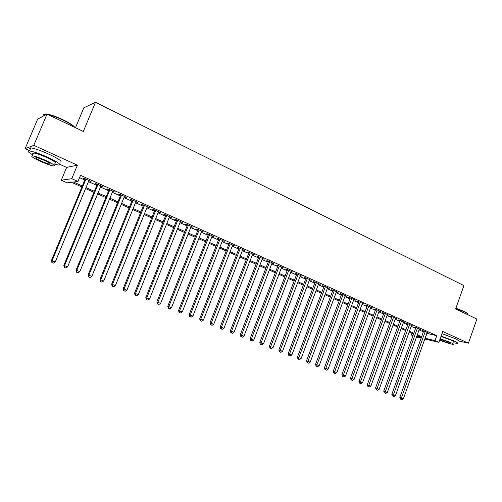 <?xml version="1.0" encoding="UTF-8"?>
<svg xmlns="http://www.w3.org/2000/svg" width="502" height="502" viewBox="0 0 502 502"><rect width="100%" height="100%" fill="white"/><g stroke="black" fill="none" stroke-linecap="round" stroke-linejoin="round"><path stroke-width="0.75" d="M81.933 186.951L71.441 182.301L67.205 182.841L61.275 180.218L71.78 178.693L77.998 181.467L73.48 182.038L82.334 185.972M59.939 164.399L66.622 167.417L61.275 180.218M66.622 167.417L77.402 165.183L33.791 145.329L47.012 114.123L37.65 119.143L25.1 148.686L29.605 150.719M75.488 127.703L83.821 107.811L95.499 102.289L463.923 285.613L455.621 308.937L476.9 319.084L468.41 343.18L442.733 331.489L438.867 342.333L424.817 338.994M412.951 335.719L411.427 335.041L413.052 335.424M412.023 333.378L411.427 335.041M33.791 145.329L25.1 148.686M458.59 340.946L468.41 343.18M88.791 180.852L91.063 181.417L83.796 178.154L83.018 178.26L85.139 179.208M100.795 186.242L103.035 186.794L95.876 183.575L95.06 183.663L97.15 184.604M112.63 191.557L114.839 192.097L107.779 188.928L106.926 188.99L108.984 189.919M124.301 196.797L126.479 197.33L119.514 194.199L118.629 194.249L120.656 195.159M135.81 201.961L137.956 202.482L131.091 199.401L130.169 199.426L132.17 200.329M147.155 207.056L149.276 207.571L142.505 204.527L141.545 204.534L143.522 205.425M158.343 212.082L160.439 212.584L153.756 209.585L152.765 209.572L154.716 210.451M169.381 217.033L171.446 217.529L164.857 214.567L163.834 214.542L165.754 215.408M180.274 221.928L182.308 222.411L175.807 219.487L174.752 219.449L176.648 220.296M191.011 226.747L193.019 227.224L186.612 224.344L185.527 224.287L187.397 225.122M201.609 231.504L203.592 231.974L197.267 229.132L196.15 229.056L198.001 229.885M212.07 236.204L214.021 236.655L207.784 233.857L206.642 233.763L208.462 234.585M222.386 240.834L224.319 241.28L218.157 238.513L216.989 238.412L218.784 239.216M232.57 245.409L234.478 245.848L228.397 243.119L227.199 242.999L228.975 243.79M242.623 249.921L244.505 250.354L238.5 247.655L237.277 247.524L239.027 248.308M252.544 254.376L254.401 254.796L248.477 252.136L247.229 251.991L248.954 252.763M262.333 258.768L264.171 259.189L258.323 256.56L257.049 256.397L258.756 257.162M272.002 263.111L273.816 263.519L268.043 260.927L266.744 260.751L268.426 261.511M281.547 267.397L283.335 267.798L277.637 265.238L276.32 265.05L277.982 265.796M290.972 271.632L292.735 272.021L287.113 269.492L285.77 269.292L287.408 270.032M300.278 275.805L302.022 276.194L296.462 273.697L295.101 273.483L296.726 274.211M309.464 279.934L311.19 280.311L305.705 277.844L304.319 277.625L305.919 278.34M318.544 284.007L320.245 284.383L314.823 281.948L313.424 281.71L315.005 282.419M327.505 288.035L329.186 288.399L323.834 285.996L322.409 285.745L323.972 286.447M336.359 292.013L338.022 292.371L332.738 289.993L331.295 289.736L332.832 290.426M345.106 295.935L346.75 296.287L341.529 293.94L340.067 293.676L341.592 294.36M353.747 299.82L355.372 300.165L350.214 297.843L348.733 297.567L350.239 298.238M362.287 303.654L363.894 303.992L358.792 301.702L357.292 301.407L358.779 302.078M370.721 307.437L372.308 307.77L367.269 305.511L365.757 305.21L367.226 305.869M379.205 310.87L379.085 311.19L380.623 311.51L375.647 309.27L374.115 308.962L375.565 309.615M387.293 314.88L388.843 315.2L383.923 312.991L382.373 312.671L383.81 313.317M395.438 318.525L396.963 318.852L392.106 316.668L390.543 316.335L391.962 316.975M403.482 322.133L404.995 322.453L400.188 320.295L398.607 319.962L400.012 320.59M411.439 325.698L412.926 326.024L408.176 323.884L406.589 323.539L407.969 324.166M419.302 329.218L420.77 329.544L416.076 327.436L414.47 327.084L415.838 327.699M426.825 333.384L436.778 335.669L80.54 175.336L77.998 181.467M79.573 177.664L84.807 180.011M88.465 181.649L96.823 185.395M100.469 187.033L108.664 190.704M112.31 192.341L120.336 195.943M123.981 197.575L131.85 201.107M135.49 202.739L143.208 206.196M146.841 207.828L154.403 211.216M158.036 212.848L165.453 216.174M169.08 217.799L176.346 221.062M179.967 222.681L187.095 225.881M190.716 227.5L197.7 230.638M201.315 232.257L208.167 235.331M211.775 236.944L218.495 239.962M222.097 241.575L228.686 244.53M232.282 246.143L238.745 249.042M242.334 250.655L248.672 253.491M252.261 255.104L258.474 257.89M262.057 259.496L268.15 262.226M271.726 263.832L277.706 266.512M281.271 268.112L287.138 270.741M290.702 272.341L296.456 274.92M300.008 276.514L305.655 279.043M309.201 280.637L314.741 283.122M318.281 284.709L323.715 287.144M327.248 288.732L332.575 291.122M336.102 292.704L341.335 295.044M344.855 296.626L349.982 298.928M353.496 300.503L358.528 302.756M362.036 304.331L366.975 306.546M370.476 308.115L375.32 310.286M378.809 311.855L383.566 313.988M387.048 315.551L391.717 317.64M395.193 319.197L399.774 321.255M403.238 322.811L407.731 324.825M411.194 326.375L415.606 328.352M419.057 329.902L423.381 331.841M427.076 332.7L428.526 333.027L423.883 330.943L422.264 330.58L423.619 331.188M77.402 165.183L71.78 178.693M436.778 335.669L435.014 340.62L438.867 342.333M47.012 114.123L83.332 131.442L95.499 102.289M416.754 336.302L420.745 337.244L417.011 335.587M413.548 334.05L409.13 332.092M405.66 330.554L401.161 328.559M397.678 327.015L393.091 324.976M389.608 323.432L384.927 321.355M381.438 319.812L376.669 317.697M373.174 316.141L368.317 313.988M364.81 312.432L359.859 310.236M356.345 308.68L351.3 306.44M347.779 304.877L342.634 302.593M339.107 301.031L333.861 298.703M330.329 297.14L324.982 294.768M321.443 293.193L315.996 290.777M312.445 289.208L306.898 286.742M303.34 285.167L297.68 282.657M294.116 281.076L288.349 278.516M284.778 276.935L278.899 274.324M275.322 272.737L269.329 270.082M265.746 268.488L259.634 265.778M256.045 264.19L249.814 261.423M246.218 259.829L239.868 257.011M236.266 255.411L229.79 252.537M226.182 250.937L219.575 248.013M215.967 246.407L209.227 243.42M205.613 241.813L198.742 238.77M195.121 237.164L188.112 234.051M184.485 232.445L177.344 229.276M173.711 227.663L166.419 224.432M162.786 222.819L155.35 219.525M151.711 217.906L144.13 214.542M140.485 212.923L132.748 209.497M129.096 207.878L121.208 204.377M117.556 202.758L109.505 199.187M105.847 197.562L97.633 193.923M93.974 192.297L85.591 188.576M421.128 338.116L416.497 337.018M425.087 338.248L435.014 340.62M85.999 187.604L94.376 191.325M98.034 192.95L106.242 196.596M109.9 198.221L117.945 201.798M121.597 203.417L129.485 206.924M133.137 208.543L140.867 211.976M144.513 213.595L152.087 216.964M155.733 218.583L163.163 221.884M166.796 223.497L174.081 226.735M177.714 228.347L184.855 231.522M188.482 233.129L195.485 236.241M199.106 237.848L205.971 240.904M209.585 242.51L216.318 245.497M219.932 247.103L226.534 250.034M230.142 251.64L236.618 254.514M240.213 256.114L246.564 258.938M250.159 260.532L256.39 263.299M259.973 264.893L266.085 267.61M269.668 269.197L275.661 271.858M279.231 273.452L285.111 276.062M288.681 277.644L294.448 280.21M298.006 281.791L303.666 284.301M307.218 285.883L312.771 288.349M316.316 289.924L321.763 292.346M325.302 293.915L330.642 296.287M334.181 297.862L339.421 300.19M342.948 301.752L348.087 304.036M351.607 305.605L356.652 307.845M360.166 309.401L365.111 311.604M368.619 313.16L373.475 315.319M376.971 316.869L381.74 318.99M385.229 320.54L389.903 322.617M393.386 324.166L397.973 326.2M401.449 327.743L405.955 329.745M409.419 331.289L413.836 333.246M417.3 334.784L421.636 336.71M426.951 333.441L425.207 338.298M370.903 307.142L370.783 307.469M362.507 303.365L362.381 303.691M354.004 299.55L353.885 299.876M345.401 295.684L345.276 296.017M336.691 291.769L336.566 292.101M327.881 287.809L327.756 288.148M318.958 283.799L318.826 284.138M309.922 279.746L309.79 280.078M300.773 275.636L300.648 275.974M291.511 271.469L291.38 271.814M282.137 267.259L282.005 267.604M272.636 262.992L272.504 263.337M263.017 258.668L262.879 259.019M253.272 254.294L253.133 254.639M243.401 249.858L243.263 250.209M233.405 245.365L233.261 245.716M223.271 240.816L223.133 241.167M213.005 236.204L212.867 236.561M202.607 231.529L202.463 231.886M192.065 226.791L191.921 227.155M181.379 221.991L181.235 222.355M170.548 217.128L170.404 217.498M159.573 212.195L159.423 212.566M148.448 207.194L148.297 207.571M137.165 202.124L137.015 202.501M125.726 196.985L125.569 197.361M114.123 191.777L113.967 192.153M102.358 186.487L102.201 186.869M90.423 181.128L90.266 181.511M447.878 335.675L445.525 334.834M423.719 330.906L399.818 397.465L401.387 398.03L425.238 331.552M401.042 399.397L401.838 399.711L401.042 399.397L401.387 398.03L403.37 398.814L427.177 332.424M399.818 397.465L400.414 399.172M401.838 399.711L403.37 398.814M455.898 308.165L463.898 311.359C466.414 312.577 467.707 313.455 467.782 313.995M467.889 314.578C468.284 314.101 466.992 313.135 464.005 311.686L455.81 308.41M453.745 342.816L457.322 343.443C458.477 343.324 457.266 342.439 453.689 340.789L441.095 336.076M458.169 341.059C459.33 340.927 458.119 340.03 454.542 338.367L441.955 333.667M440.957 336.466L451.342 340.249C453.933 341.442 454.812 342.082 453.971 342.169M439.664 340.099C445.807 342.59 450.319 344.008 453.199 344.366C454.028 344.284 453.149 343.657 450.558 342.464L440.166 338.674M439.802 339.697L440.869 340.205C444.941 341.912 448.035 342.91 450.143 343.199C450.677 343.148 450.112 342.74 448.437 341.975L440.022 339.088M44.527 115.454C43.643 114.192 44.477 113.741 47.025 114.086C51.154 114.82 56.513 116.721 63.101 119.802C69.596 122.984 73.512 125.513 74.836 127.389M74.572 127.263C72.677 125.324 68.83 122.946 63.032 120.135C57.115 117.349 52.039 115.473 47.803 114.5M54.304 164.104L58.765 165.12C61.884 164.888 58.106 162.24 47.433 157.176C39.294 153.587 33.32 151.51 29.505 150.951C26.995 150.857 28.099 152.175 32.812 154.905M60.014 162.127C63.152 161.857 59.387 159.178 48.732 154.095C40.599 150.493 34.625 148.423 30.804 147.889C29.216 147.776 29.016 148.253 30.195 149.32M33.207 153.97C32.36 153.217 32.498 152.884 33.634 152.972C36.37 153.374 40.662 154.861 46.517 157.44C54.21 161.086 56.933 162.993 54.693 163.175M40.769 161.512C46.579 164.06 50.834 165.534 53.532 165.936C55.766 165.785 53.03 163.89 45.324 160.263C39.47 157.691 35.171 156.197 32.442 155.783C30.233 155.978 33.006 157.885 40.769 161.512M44.496 160.489C40.731 158.839 37.964 157.879 36.207 157.609C34.782 157.728 36.564 158.958 41.559 161.299C45.312 162.943 48.06 163.89 49.798 164.154C51.235 164.054 49.472 162.83 44.496 160.489M46.699 114.293L45.111 114.142C43.624 114.161 43.266 114.682 44.038 115.717M415.945 327.404L391.83 394.327L393.38 394.886L417.451 328.051M393.047 396.266L393.85 396.58L393.047 396.266L393.38 394.886L395.394 395.676L419.408 328.929M391.83 394.327L392.426 396.04M393.85 396.58L395.394 395.676M408.082 323.865L383.748 391.152L385.285 391.704L409.569 324.512M384.959 393.091L385.774 393.411L384.959 393.091L385.285 391.704L387.318 392.501L411.546 325.403M383.748 391.152L384.344 392.871M385.774 393.411L387.318 392.501M400.125 320.282L375.571 387.939L377.096 388.485L401.594 320.929M376.776 389.885L377.598 390.211L376.776 389.885L377.096 388.485L379.154 389.295L403.595 321.826M375.571 387.939L376.167 389.665M377.598 390.211L379.154 389.295M392.075 316.662L367.301 384.689L368.807 385.229L393.524 317.302M368.493 386.64L369.328 386.967L368.493 386.64L368.807 385.229L370.89 386.044L395.551 318.212M367.301 384.689L367.891 386.421M369.328 386.967L370.89 386.044M383.93 312.991L358.93 381.394L360.417 381.928L385.36 313.637M360.116 383.359L360.957 383.685L360.116 383.359L360.417 381.928L362.526 382.756L387.412 314.559M358.93 381.394L359.52 383.139M360.957 383.685L362.526 382.756M375.684 309.288L350.459 378.069L351.927 378.596L377.102 309.922M351.632 380.033L352.486 380.365L351.632 380.033L351.927 378.596L354.061 379.43L379.179 310.857M350.459 378.069L351.042 379.819M352.486 380.365L354.061 379.43M367.345 305.542L341.887 374.699L343.337 375.214L368.744 306.17M343.054 376.669L343.914 377.008L343.054 376.669L343.337 375.214L345.495 376.067L370.84 307.111M341.887 374.699L342.471 376.462M343.914 377.008L345.495 376.067M358.905 301.752L333.209 371.285L334.646 371.8L360.285 302.367M334.363 373.262L335.236 373.607L334.363 373.262L334.646 371.8L336.829 372.66L362.406 303.321M333.209 371.285L333.792 373.055M335.236 373.607L336.829 372.66M350.358 297.912L324.424 367.834L325.842 368.336L351.72 298.521M325.572 369.817L326.457 370.162L325.572 369.817L325.842 368.336L328.051 369.208L353.872 299.487M324.424 367.834L325.007 369.616M326.457 370.162L328.051 369.208M341.711 294.028L315.532 364.345L316.931 364.835L343.054 294.63M316.674 366.328L317.565 366.68L316.674 366.328L316.931 364.835L319.172 365.72L345.232 295.609M315.532 364.345L316.116 366.127M317.565 366.68L319.172 365.72M332.958 290.093L306.534 360.806L307.914 361.289L334.282 290.689M307.663 362.795L308.567 363.153L307.663 362.795L307.914 361.289L310.18 362.18L336.484 291.675M306.534 360.806L307.111 362.601M308.567 363.153L310.18 362.18M324.097 286.115L297.422 357.223L298.778 357.7L325.403 286.698M298.539 359.219L299.456 359.583L298.539 359.219L298.778 357.7L301.075 358.604L327.63 287.702M297.422 357.223L297.993 359.03M299.456 359.583L301.075 358.604M315.13 282.08L288.198 353.596L289.535 354.067L316.411 282.657M289.303 355.598L290.231 355.962L289.303 355.598L289.535 354.067L291.857 354.983L318.67 283.674M288.198 353.596L288.769 355.41M290.231 355.962L291.857 354.983M306.051 278.001L278.855 349.925L280.172 350.39L307.306 278.566M279.947 351.933L280.888 352.304L279.947 351.933L280.172 350.39L282.519 351.312L309.596 279.595M278.855 349.925L279.426 351.745M280.888 352.304L282.519 351.312M296.851 273.872L269.398 346.211L270.685 346.662L298.088 274.425M270.478 348.219L271.431 348.595L270.478 348.219L270.685 346.662L273.069 347.597L300.403 275.466M269.398 346.211L269.957 348.037M271.431 348.595L273.069 347.597M287.539 269.687L259.816 342.446L261.084 342.885L288.757 270.233M260.883 344.46L261.849 344.843L260.883 344.46L261.084 342.885L263.494 343.832L291.104 271.287M259.816 342.446L260.375 344.284M261.849 344.843L263.494 343.832M278.114 265.451L250.115 338.63L251.358 339.063L279.3 265.985M251.169 340.651L252.148 341.034L251.169 340.651L251.358 339.063L253.799 340.023L281.678 267.051M250.115 338.63L250.667 340.475M252.148 341.034L253.799 340.023M268.564 261.159L240.282 334.765L241.506 335.192L269.731 261.686M241.33 336.798L242.315 337.181L241.33 336.798L241.506 335.192L243.978 336.164L272.134 262.766M240.282 334.765L240.841 336.622M242.315 337.181L243.978 336.164M258.888 256.817L230.33 330.856L231.522 331.264L260.03 257.331M231.359 332.889L232.363 333.284L231.359 332.889L231.522 331.264L234.032 332.255L262.471 258.423M230.33 330.856L230.882 332.719M232.363 333.284L234.032 332.255M249.092 252.412L220.24 326.89L221.413 327.291L250.209 252.914M221.256 328.929L222.273 329.325L221.256 328.929L221.413 327.291L223.955 328.289L252.675 254.025M220.24 326.89L220.792 328.766M222.273 329.325L223.955 328.289M239.165 247.957L210.024 322.874L211.166 323.263L240.257 248.446M211.028 324.919L212.057 325.321L211.028 324.919L211.166 323.263L213.739 324.279L242.755 249.569M210.024 322.874L210.57 324.763M212.057 325.321L213.739 324.279M229.113 243.439L199.67 318.808L200.787 319.184L230.173 243.916M200.656 320.853L201.697 321.261L200.656 320.853L200.787 319.184L203.392 320.207L232.708 245.051M199.67 318.808L200.21 320.703M201.697 321.261L203.392 320.207M218.922 238.858L189.179 314.685L190.264 315.049L219.958 239.322M190.151 316.737L191.206 317.151L190.151 316.737L190.264 315.049L192.906 316.091L222.524 240.477M189.179 314.685L189.718 316.586M191.206 317.151L192.906 316.091M208.6 234.221L178.549 310.506L179.603 310.857L209.61 234.672M179.503 312.564L180.576 312.984L179.503 312.564L179.603 310.857L182.282 311.911L212.208 235.846M178.549 310.506L179.082 312.42M180.576 312.984L182.282 311.911M198.139 229.521L167.775 306.27L168.797 306.609L199.118 229.96M168.71 308.335L169.795 308.755L168.71 308.335L168.797 306.609L171.515 307.676L201.754 231.146M167.775 306.27L168.302 308.19M169.795 308.755L171.515 307.676M187.541 224.758L156.85 301.978L157.848 302.304L188.488 225.185M157.772 304.043L158.87 304.476L157.772 304.043L157.848 302.304L160.596 303.39L191.155 226.383M156.85 301.978L157.371 303.911M158.87 304.476L160.596 303.39M176.798 219.932L145.781 297.623L146.741 297.943L177.708 220.34M146.678 299.7L147.795 300.133L146.678 299.7L146.741 297.943L149.533 299.041L180.419 221.558M145.781 297.623L146.295 299.568M147.795 300.133L149.533 299.041M165.905 215.038L134.555 293.212L135.484 293.519L166.783 215.433M135.44 295.289L136.569 295.734L135.44 295.289L135.484 293.519L138.314 294.63L169.532 216.669M134.555 293.212L135.069 295.17M136.569 295.734L138.314 294.63M154.861 210.081L123.172 288.738L124.069 289.033L155.714 210.457M124.038 290.821L125.186 291.273L124.038 290.821L124.069 289.033L126.937 290.156L158.494 211.712M123.172 288.738L123.68 290.702M125.186 291.273L126.937 290.156M143.672 205.048L111.632 284.207L112.492 284.483L144.482 205.418M112.479 286.291L113.647 286.749L112.479 286.291L112.492 284.483L115.404 285.625L147.306 206.686M111.632 284.207L112.134 286.178M113.647 286.749L115.404 285.625M132.321 199.953L99.936 279.608L100.758 279.865L133.099 200.298M100.758 281.697L101.937 282.162L100.758 281.697L100.758 279.865L103.707 281.026L135.96 201.584M99.936 279.608L100.431 281.591M101.937 282.162L103.707 281.026M120.813 194.782L88.063 274.945L88.854 275.19L121.553 195.115M88.873 277.041L90.071 277.506L88.873 277.041L88.854 275.19L91.847 276.364L124.452 196.42M88.063 274.945L88.559 276.935M90.071 277.506L91.847 276.364M109.141 189.536L76.028 270.214L76.775 270.44L109.844 189.856M76.812 272.31L78.03 272.787L76.812 272.31L76.775 270.44L79.812 271.632L112.787 191.174M76.028 270.214L76.517 272.216M78.03 272.787L79.812 271.632M97.306 184.221L63.817 265.414L64.526 265.627L97.972 184.516M64.582 267.516L65.812 267.999L64.582 267.516L64.526 265.627L67.607 266.838L100.952 185.859M63.817 265.414L64.3 267.428M65.812 267.999L67.607 266.838M85.302 178.825L51.43 260.544L52.101 260.745L85.924 179.107M52.17 262.653L53.419 263.142L52.17 262.653L52.101 260.745L55.226 261.969L88.948 180.469M51.43 260.544L51.907 262.571M53.419 263.142L55.226 261.969M44.565 115.435L45.111 114.142M50.062 163.533L49.798 164.154M33.634 152.972L32.442 155.783M29.505 150.951L30.804 147.889M47.025 114.086L46.554 114.268"/></g></svg>
